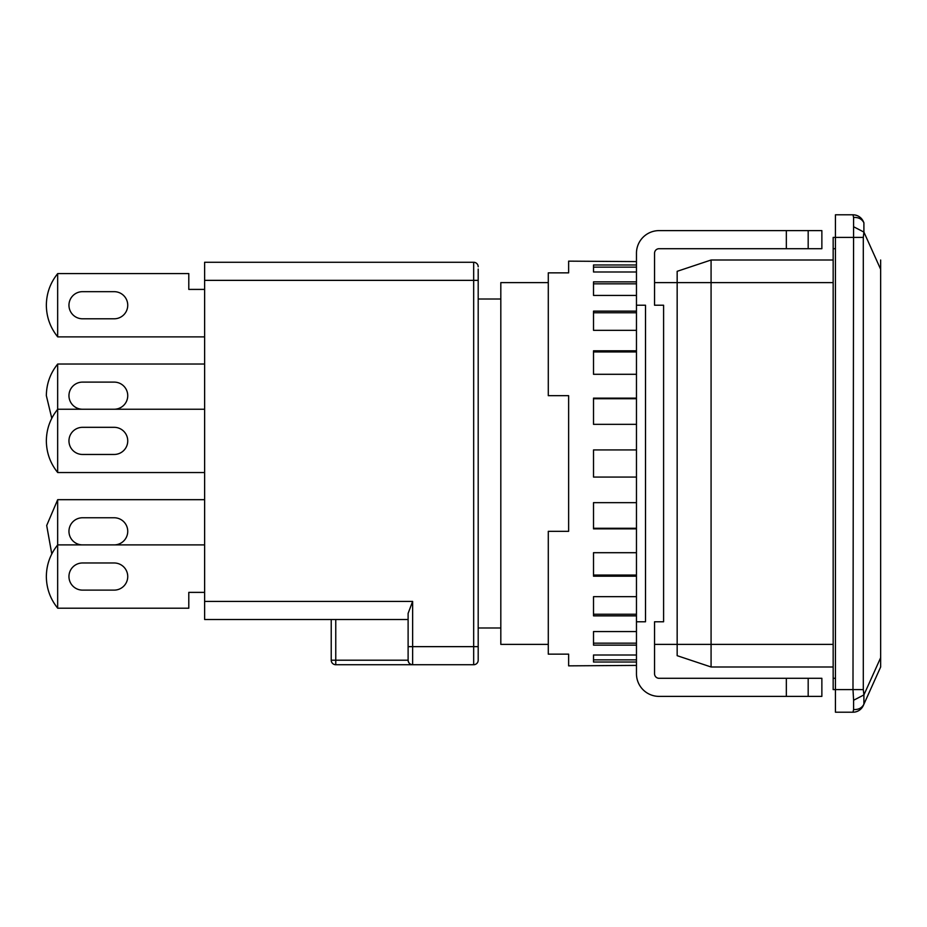 <?xml version="1.0" encoding="UTF-8"?>
<svg xmlns="http://www.w3.org/2000/svg" width="927" height="927" viewBox="0 0 927 927"><rect width="100%" height="100%" fill="white"/><g stroke="black" fill="none" stroke-linecap="round" stroke-linejoin="round"><path stroke-width="1.39" d="M548.286 644.381L500.812 644.381L500.812 282.619L548.286 282.619M711.079 666.988L677.162 655.679L677.162 271.321L711.079 260.012L711.079 666.988L833.164 666.988M833.164 260.012L711.079 260.012M833.164 678.297L833.164 237.405L835.436 237.405L835.436 689.595L833.164 689.595L833.164 678.297L835.436 678.297M863.304 689.595L863.304 237.405L835.436 237.405L835.436 214.797L852.991 214.797L853.593 217.463L852.991 689.595L853.593 700.256L863.906 694.926L863.304 689.595L835.436 689.595L835.436 712.203L852.991 712.203A11.309 11.309 0 0 0 863.304 705.54L863.906 704.207C861.901 708.008 858.46 709.792 853.593 709.537L852.991 712.203M853.593 700.256L853.593 709.537M863.906 704.207L863.906 694.926L880.65 657.707L880.65 666.988L863.906 704.207L880.65 666.988M863.304 221.46C861.16 217.242 857.718 215.018 852.991 214.797A11.309 11.309 0 0 1 863.304 221.46L863.906 222.793C861.901 218.992 858.46 217.208 853.593 217.463M863.304 237.405L863.906 232.074L853.593 226.744M880.65 260.012L880.65 269.293L863.906 232.074L863.906 222.793M880.65 269.293L880.65 657.707M51.785 418.286L46.35 395.667C46.477 383.848 50.243 373.314 57.659 364.102A49.745 49.745 0 0 1 57.717 364.021L204.624 364.021M114.183 409.236A13.569 13.569 0 0 0 127.741 395.667A13.569 13.569 0 0 0 114.183 382.109L82.526 382.109A13.569 13.569 0 0 0 68.957 395.667A13.569 13.569 0 0 0 82.526 409.236M114.183 544.891A13.569 13.569 0 0 0 127.741 531.333A13.569 13.569 0 0 0 114.183 517.764L82.526 517.764A13.569 13.569 0 0 0 68.957 531.333A13.569 13.569 0 0 0 82.526 544.891L114.183 544.891M82.526 318.795A13.569 13.569 0 0 1 68.957 305.226A13.569 13.569 0 0 1 82.526 291.669L114.183 291.669A13.569 13.569 0 0 1 127.741 305.226A13.569 13.569 0 0 1 114.183 318.795L82.526 318.795A13.569 13.569 0 0 1 68.957 305.226A13.569 13.569 0 0 1 82.526 291.669M82.526 590.117A13.569 13.569 0 0 1 68.957 576.548A13.569 13.569 0 0 1 82.526 562.979L114.183 562.979A13.569 13.569 0 0 1 127.741 576.548A13.569 13.569 0 0 1 114.183 590.117L82.526 590.117A13.569 13.569 0 0 1 68.957 576.548A13.569 13.569 0 0 1 82.526 562.979M82.526 454.462A13.569 13.569 0 0 1 68.957 440.893A13.569 13.569 0 0 1 82.526 427.324L114.183 427.324A13.569 13.569 0 0 1 127.741 440.893A13.569 13.569 0 0 1 114.183 454.462L82.526 454.462A13.569 13.569 0 0 1 68.957 440.893A13.569 13.569 0 0 1 82.526 427.324M204.624 289.409L188.795 289.409L188.795 273.581L57.717 273.581A49.745 49.745 0 0 0 57.659 273.662C50.243 282.886 46.477 293.407 46.35 305.226C46.477 317.057 50.243 327.579 57.659 336.802A49.745 49.745 0 0 0 57.717 336.883L204.624 336.883M204.624 544.891L57.717 544.891A49.745 49.745 0 0 0 57.659 544.972L57.659 608.124C50.243 598.9 46.477 588.378 46.35 576.548C46.477 564.717 50.243 554.195 57.659 544.972L57.659 499.757A49.745 49.745 0 0 1 57.717 499.676L204.624 499.676M204.624 409.236L57.717 409.236A49.745 49.745 0 0 0 57.659 409.317C50.243 418.54 46.477 429.062 46.35 440.893C46.477 452.712 50.243 463.245 57.659 472.469A49.745 49.745 0 0 0 57.717 472.538L204.624 472.538M408.112 619.503L204.624 619.503L204.624 262.271L473.674 262.271L473.674 646.64L412.631 646.64L412.631 601.414L408.112 613.384L408.112 660.209L408.112 646.64L412.631 646.64L412.631 664.729L473.674 664.729L335.759 664.729A4.519 4.519 -0 0 1 331.229 660.209L331.229 630.221M57.659 472.469L57.659 364.102M57.659 273.662L57.659 336.802M57.659 608.124A49.745 49.745 0 0 0 57.717 608.205L188.795 608.205L188.795 592.376L204.624 592.376M114.183 291.669A13.569 13.569 0 0 1 127.741 305.226A13.569 13.569 0 0 1 114.183 318.795M114.183 562.979A13.569 13.569 0 0 1 127.741 576.548A13.569 13.569 0 0 1 114.183 590.117M114.183 427.324A13.569 13.569 0 0 1 127.741 440.893A13.569 13.569 0 0 1 114.183 454.462M51.785 553.94L46.698 525.493L57.659 499.757M478.193 269.062L478.193 646.189M473.674 664.729A4.519 4.519 0 0 0 478.193 660.209L478.193 646.64L473.674 646.64L473.674 664.729L412.631 664.729A4.519 4.519 0 0 1 408.112 660.209C408.39 662.932 409.896 664.439 412.631 664.729A4.519 4.519 0 0 1 408.112 660.209L335.759 660.209L335.759 619.503M331.229 633.048L331.229 619.503M478.193 655.679L478.193 660.209M478.193 266.791A4.519 4.519 0 0 0 473.674 262.271A4.519 4.519 0 0 1 478.193 266.791M833.164 282.619L654.555 282.619L654.555 305.226L654.555 253.233A4.519 4.519 0 0 1 659.074 248.703L786.339 248.703L786.339 230.614L659.074 230.614A22.607 22.607 0 0 0 636.467 253.233L636.467 305.226L645.505 305.226L645.505 621.774L636.467 621.774L636.467 673.767A22.607 22.607 0 0 0 659.074 696.386L786.339 696.386L786.339 678.297L659.074 678.297A4.519 4.519 0 0 1 654.555 673.767L654.555 621.774L654.555 644.381L833.164 644.381M636.467 665.401L568.633 665.853L568.633 654.149L548.286 654.149L548.286 531.333L568.633 531.333L568.633 395.667L548.286 395.667L548.286 272.851L568.633 272.851L568.633 261.147L636.467 261.599M636.467 655.007L593.512 655.007L593.512 662.029L636.467 662.029M636.467 631.565L593.512 631.565L593.512 645.134L636.467 645.134M636.467 596.675L593.512 596.675L593.512 615.864L636.467 615.864M636.467 552.701L593.512 552.701L593.512 576.2L636.467 576.2M636.467 502.654L593.512 502.654L593.512 528.865L636.467 528.865M636.467 449.931L593.512 449.931L593.512 477.069L636.467 477.069M654.555 621.774L663.593 621.774L663.593 305.226L654.555 305.226M636.467 398.135L593.512 398.135L593.512 424.346L636.467 424.346M636.467 350.8L593.512 350.8L593.512 374.299L636.467 374.299M636.467 311.136L593.512 311.136L593.512 330.325L636.467 330.325M636.467 281.866L593.512 281.866L593.512 295.435L636.467 295.435M636.467 264.971L593.512 264.971L593.512 271.993L636.467 271.993M808.182 678.297L808.182 696.386L821.867 696.386L821.867 678.297L786.339 678.297M808.182 696.386L786.339 696.386M636.467 305.226L636.467 621.774M799.259 248.703L821.867 248.703L821.867 230.614L786.339 230.614M808.182 230.614L808.182 248.703L786.339 248.703M636.467 659.85L593.512 659.85M636.467 643.176L593.512 643.176M636.467 614.253L593.512 614.253M636.467 575.064L593.512 575.064M636.467 528.274L593.512 528.274M593.512 398.726L636.467 398.726M593.512 351.936L636.467 351.936M593.512 312.747L636.467 312.747M593.512 283.824L636.467 283.824M593.512 267.15L636.467 267.15M835.436 248.703L833.164 248.703M204.624 280.36L478.193 280.36M412.631 601.414L204.624 601.414M335.759 664.729L335.759 660.209L331.229 660.209M500.812 627.985L478.193 627.985M500.812 299.015L478.193 299.015"/></g></svg>
